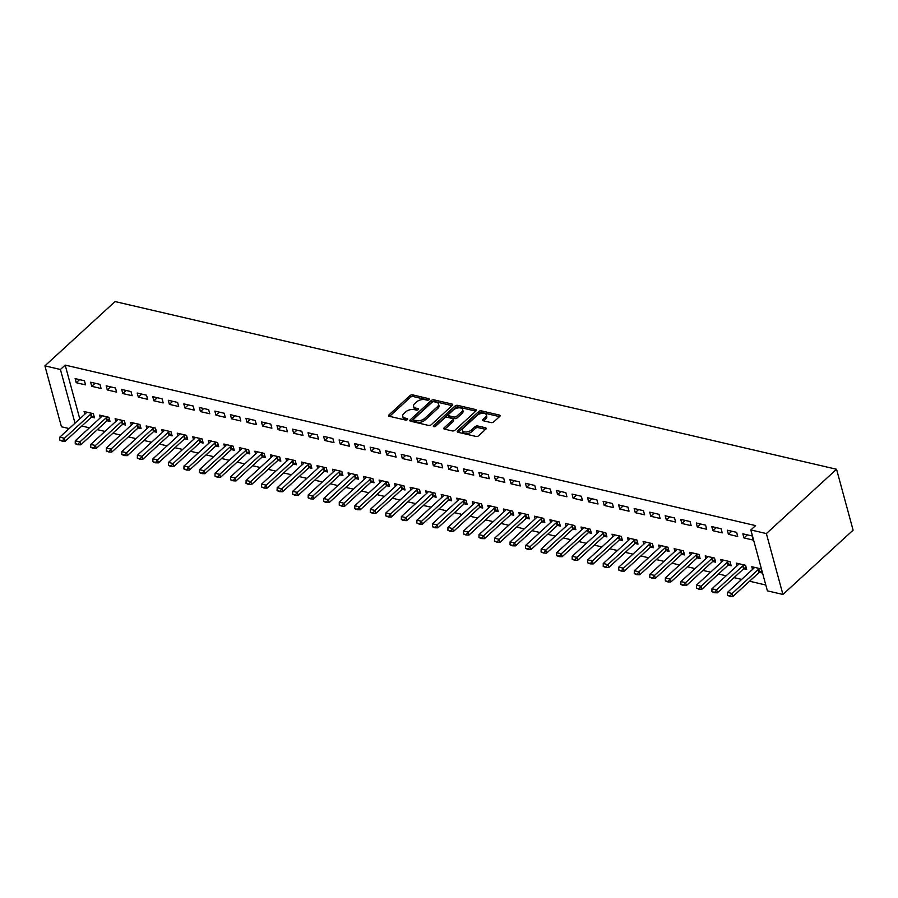 <?xml version="1.0" encoding="UTF-8"?>
<svg xmlns="http://www.w3.org/2000/svg" width="898" height="898" viewBox="0 0 898 898"><rect width="100%" height="100%" fill="white"/><g stroke="black" fill="none" stroke-linecap="round" stroke-linejoin="round"><path stroke-width="1.35" d="M429.121 399.666A1.381 0.73 -15.2 0 0 429.379 399.06A1.381 0.73 -15.2 0 0 428.874 398.667L412.676 394.907A1.964 1.033 -15.2 0 0 409.982 395.614L388.969 414.876A1.964 1.033 -15.2 0 0 388.587 415.74A1.964 1.033 -15.2 0 0 389.328 416.302L405.514 420.062A1.381 0.73 -15.2 0 0 407.4 419.557A1.381 0.73 -15.2 0 0 407.67 418.951A1.381 0.73 -15.2 0 0 407.153 418.569L405.054 418.075A6.297 3.323 -15.2 0 1 402.708 416.302A6.297 3.323 -15.2 0 1 403.92 413.518L405.671 411.913A6.297 3.323 -15.2 0 1 414.281 409.623L416.38 410.117A1.381 0.73 -15.2 0 0 418.266 409.611A1.381 0.73 -15.2 0 0 418.524 409.005A1.381 0.73 -15.2 0 0 418.008 408.612L415.92 408.13A6.297 3.323 -15.2 0 1 413.574 406.356A6.297 3.323 -15.2 0 1 414.775 403.572L416.526 401.967A6.297 3.323 -15.2 0 1 425.136 399.677L427.235 400.16A1.381 0.73 -15.2 0 0 429.121 399.666L428.874 398.667M491.094 422.588A1.964 1.033 -15.2 0 0 493.788 421.869L499.692 416.47A1.964 1.033 -15.2 0 0 500.063 415.594A1.964 1.033 -15.2 0 0 499.333 415.044L481.339 410.869A1.964 1.033 -15.2 0 0 478.656 411.576L457.632 430.838A1.964 1.033 -15.2 0 0 457.262 431.702A1.964 1.033 -15.2 0 0 457.991 432.264L475.974 436.439A1.964 1.033 -15.2 0 0 478.668 435.721L485.796 429.199A1.964 1.033 -15.2 0 0 486.166 428.324A1.964 1.033 -15.2 0 0 485.436 427.774L477.736 425.989A1.964 1.033 -15.2 0 0 475.042 426.696L471.517 429.94A5.265 2.773 -15.2 0 1 466.141 431.994A5.265 2.773 -15.2 0 1 462.358 430.366A5.265 2.773 -15.2 0 1 463.357 428.043L477.197 415.37A5.265 2.773 -15.2 0 1 482.574 413.305A5.265 2.773 -15.2 0 1 486.357 414.932A5.265 2.773 -15.2 0 1 485.347 417.256L483.045 419.377A1.964 1.033 -15.2 0 0 482.664 420.242A1.964 1.033 -15.2 0 0 483.405 420.803L491.094 422.588M750.84 529.955L766.376 533.569L782.921 594.454L767.386 590.85L750.84 529.955L755.6 525.599L65.184 365.116L60.424 369.482L75.017 423.183M766.376 533.569L836.554 469.261L115.079 301.571L44.9 365.868L60.424 369.482M452.278 405.447A1.964 1.033 -15.2 0 0 452.659 404.583A1.964 1.033 -15.2 0 0 451.93 404.021L433.936 399.846A1.964 1.033 -15.2 0 0 431.242 400.564L410.229 419.815A1.964 1.033 -15.2 0 0 409.858 420.691A1.964 1.033 -15.2 0 0 410.588 421.241L428.571 425.416A1.964 1.033 -15.2 0 0 431.264 424.709L452.278 405.447M457.643 405.357L475.626 409.533A1.964 1.033 -15.2 0 1 476.355 410.094A1.964 1.033 -15.2 0 1 475.985 410.958L454.972 430.209A1.964 1.033 -15.2 0 1 452.278 430.928L444.577 429.143A1.964 1.033 -15.2 0 1 443.848 428.593A1.964 1.033 -15.2 0 1 444.218 427.717L452.749 419.905A1.964 1.033 -15.2 0 0 453.12 419.04A1.964 1.033 -15.2 0 0 452.39 418.479L447.283 417.301A1.964 1.033 -15.2 0 0 444.589 418.008L435.721 426.146A1.381 0.73 -15.2 0 1 434.306 426.685A1.381 0.73 -15.2 0 1 433.319 426.258A1.381 0.73 -15.2 0 1 433.577 425.652L454.949 406.076A1.964 1.033 -15.2 0 1 457.643 405.357L458.092 406.996L475.805 411.116M782.921 594.454L853.1 530.157L836.554 469.261M727.324 530.202L728.435 534.31L737.752 536.476L736.641 532.368L727.324 530.202M743.757 568.715L746.698 569.399L745.587 565.28L736.259 563.113L737 565.83M696.264 522.984L697.387 527.092L706.704 529.259L705.581 525.15L696.264 522.984M712.698 561.497L715.639 562.17L714.527 558.062L705.211 555.896L705.94 558.612M665.205 515.766L666.327 519.875L675.644 522.041L674.521 517.933L665.205 515.766M681.638 554.268L684.579 554.953L683.468 550.844L674.151 548.678L674.892 551.394M634.145 508.549L635.268 512.657L644.584 514.823L643.462 510.704L634.145 508.549M650.579 547.05L653.531 547.735L652.408 543.627L643.091 541.46L643.832 544.177M603.086 501.32L604.208 505.439L613.525 507.606L612.402 503.486L603.086 501.32M619.519 539.833L622.471 540.517L621.349 536.409L612.032 534.243L612.773 536.959M572.037 494.102L573.149 498.222L582.465 500.388L581.354 496.268L572.037 494.102M588.471 532.615L591.412 533.3L590.289 529.191L580.972 527.025L581.713 529.741M540.978 486.884L542.089 491.004L551.406 493.17L550.294 489.051L540.978 486.884M557.411 525.397L560.352 526.082L559.23 521.962L549.913 519.796L550.654 522.524M509.918 479.667L511.029 483.786L520.346 485.953L519.235 481.833L509.918 479.667M526.351 518.18L529.292 518.864L528.181 514.745L518.864 512.578L519.594 515.306M478.859 472.449L479.981 476.569L489.298 478.724L488.175 474.615L478.859 472.449M495.292 510.962L498.233 511.647L497.122 507.527L487.805 505.361L488.534 508.077M447.799 465.231L448.921 469.34L458.238 471.506L457.116 467.398L447.799 465.231M464.232 503.744L467.173 504.429L466.062 500.309L456.745 498.143L457.486 500.86M416.739 458.014L417.862 462.122L427.179 464.288L426.056 460.18L416.739 458.014M433.173 496.527L436.125 497.2L435.002 493.092L425.686 490.925L426.427 493.642M385.68 450.796L386.802 454.904L396.119 457.071L395.008 452.962L385.68 450.796M402.124 489.298L405.065 489.982L403.943 485.874L394.626 483.708L395.367 486.424M354.631 443.578L355.743 447.687L365.059 449.853L363.948 445.745L354.631 443.578M371.065 482.08L374.006 482.765L372.883 478.656L363.567 476.49L364.307 479.206M323.572 436.349L324.683 440.469L334 442.635L332.889 438.516L323.572 436.349M340.005 474.862L342.946 475.547L341.824 471.439L332.507 469.272L333.248 471.989M292.512 429.132L293.624 433.251L302.952 435.418L301.829 431.298L292.512 429.132M308.946 467.645L311.887 468.329L310.775 464.221L301.459 462.055L302.188 464.771M261.453 421.914L262.575 426.034L271.892 428.2L270.769 424.081L261.453 421.914M277.886 460.427L280.827 461.112L279.716 456.992L270.399 454.826L271.14 457.553M230.393 414.696L231.516 418.816L240.832 420.982L239.71 416.863L230.393 414.696M246.827 453.209L249.779 453.894L248.656 449.775L239.339 447.608L240.08 450.336M199.334 407.479L200.456 411.598L209.773 413.754L208.65 409.645L199.334 407.479M215.767 445.992L218.719 446.676L217.597 442.557L208.28 440.39L209.021 443.107M168.285 400.261L169.396 404.369L178.713 406.536L177.602 402.427L168.285 400.261M184.719 438.774L187.66 439.459L186.537 435.339L177.22 433.173L177.961 435.889M137.226 393.043L138.337 397.152L147.654 399.318L146.542 395.21L137.226 393.043M153.659 431.556L156.6 432.241L155.477 428.121L146.161 425.955L146.902 428.672M106.166 385.826L107.277 389.934L116.594 392.1L115.483 387.992L106.166 385.826M122.599 424.327L125.54 425.012L124.429 420.904L115.101 418.737L115.842 421.454M75.106 378.608L76.229 382.716L85.546 384.883L84.423 380.774L75.106 378.608M91.54 417.11L94.481 417.795L93.37 413.686L84.053 411.52L84.782 414.236M65.184 365.116L79.776 418.827M81.797 426.022L89.441 427.807M97.321 429.637L104.976 431.41M112.856 433.251L120.5 435.025M128.38 436.855L136.036 438.628M143.916 440.469L151.56 442.243M159.44 444.072L167.095 445.857M174.975 447.687L182.62 449.46M190.499 451.29L198.144 453.075M206.024 454.904L213.679 456.678M221.559 458.508L229.203 460.292M237.083 462.122L244.739 463.896M252.619 465.725L260.263 467.51M268.143 469.34L275.798 471.113M283.678 472.954L291.322 474.728M299.202 476.557L306.847 478.342M314.727 480.172L322.382 481.945M330.262 483.775L337.906 485.56M345.786 487.389L353.442 489.163M361.322 490.993L368.966 492.778M376.846 494.607L384.501 496.381M392.37 498.21L400.025 499.995M407.905 501.825L415.55 503.598M423.429 505.439L431.085 507.213M438.965 509.043L446.609 510.827M454.489 512.657L462.144 514.431M470.024 516.26L477.669 518.045M485.549 519.875L493.193 521.648M501.073 523.478L508.728 525.263M516.608 527.092L524.252 528.866M532.132 530.696L539.788 532.48M547.668 534.31L555.312 536.084M563.192 537.924L570.847 539.698M578.727 541.528L586.372 543.312M594.251 545.142L601.896 546.916M609.776 548.745L617.431 550.53M625.311 552.36L632.955 554.133M640.835 555.963L648.491 557.748M656.371 559.577L664.015 561.351M671.895 563.181L679.55 564.965M687.43 566.795L695.074 568.569M702.954 570.41L710.599 572.183M718.479 574.013L726.134 575.798M734.014 577.627L741.658 579.401M749.538 581.231L765.803 585.013M107.064 420.724L110.016 421.409L108.894 417.289L99.577 415.123L100.318 417.851M90.631 382.211L91.753 386.331L101.07 388.497L99.947 384.378L90.631 382.211M138.124 427.942L141.076 428.627L139.953 424.507L130.637 422.352L131.377 425.068M121.69 389.429L122.813 393.549L132.129 395.715L131.007 391.595L121.69 389.429M169.183 435.16L172.124 435.844L171.013 431.736L161.696 429.57L162.437 432.286M152.75 396.647L153.872 400.766L163.189 402.933L162.067 398.813L152.75 396.647M200.243 442.377L203.184 443.062L202.072 438.954L192.756 436.787L193.485 439.504M183.809 403.864L184.932 407.984L194.249 410.15L193.126 406.031L183.809 403.864M231.302 449.595L234.243 450.28L233.132 446.171L223.804 444.005L224.545 446.721M214.869 411.093L215.98 415.202L225.297 417.368L224.186 413.26L214.869 411.093M262.362 456.813L265.303 457.497L264.18 453.389L254.864 451.223L255.604 453.939M245.929 418.311L247.04 422.419L256.357 424.586L255.245 420.477L245.929 418.311M293.421 464.041L296.362 464.726L295.24 460.607L285.923 458.44L286.664 461.157M276.977 425.529L278.099 429.637L287.416 431.803L286.305 427.695L276.977 425.529M324.47 471.259L327.422 471.944L326.3 467.824L316.983 465.658L317.724 468.374M308.036 432.746L309.159 436.855L318.476 439.021L317.353 434.913L308.036 432.746M355.529 478.477L358.47 479.162L357.359 475.042L348.042 472.876L348.783 475.592M339.096 439.964L340.219 444.083L349.535 446.239L348.413 442.13L339.096 439.964M386.589 485.695L389.53 486.379L388.419 482.26L379.102 480.093L379.832 482.821M370.156 447.182L371.278 451.301L380.595 453.468L379.472 449.348L370.156 447.182M417.649 492.912L420.59 493.597L419.478 489.477L410.161 487.311L410.891 490.039M401.215 454.399L402.326 458.519L411.654 460.685L410.532 456.566L401.215 454.399M448.708 500.13L451.649 500.815L450.527 496.706L441.21 494.54L441.951 497.256M432.275 461.617L433.386 465.736L442.703 467.903L441.591 463.783L432.275 461.617M479.768 507.348L482.709 508.032L481.586 503.924L472.269 501.758L473.01 504.474M463.334 468.835L464.446 472.954L473.762 475.121L472.651 471.001L463.334 468.835M510.827 514.565L513.768 515.25L512.646 511.142L503.329 508.975L504.07 511.692M494.383 476.063L495.505 480.172L504.822 482.338L503.699 478.219L494.383 476.063M541.876 521.783L544.828 522.468L543.705 518.359L534.389 516.193L535.129 518.909M525.442 483.281L526.565 487.389L535.881 489.556L534.759 485.448L525.442 483.281M572.935 529.012L575.876 529.685L574.765 525.577L565.448 523.411L566.189 526.127M556.502 490.499L557.624 494.607L566.941 496.774L565.819 492.665L556.502 490.499M603.995 536.229L606.936 536.914L605.824 532.795L596.508 530.628L597.237 533.345M587.561 497.716L588.684 501.825L598.001 503.991L596.878 499.883L587.561 497.716M635.054 543.447L637.995 544.132L636.884 540.012L627.556 537.846L628.297 540.562M618.621 504.934L619.732 509.054L629.049 511.209L627.938 507.101L618.621 504.934M666.114 550.665L669.055 551.35L667.932 547.23L658.616 545.064L659.356 547.791M649.681 512.152L650.792 516.271L660.109 518.438L658.997 514.318L649.681 512.152M697.174 557.883L700.114 558.567L698.992 554.448L689.675 552.281L690.416 555.009M680.74 519.37L681.851 523.489L691.168 525.656L690.057 521.536L680.74 519.37M728.222 565.1L731.174 565.785L730.052 561.665L720.735 559.51L721.476 562.227M711.788 526.587L712.911 530.707L722.228 532.873L721.105 528.754L711.788 526.587M759.281 572.318L762.234 573.003L761.111 568.894L751.794 566.728L752.535 569.444M742.848 533.805L743.971 537.924L753.287 540.091L752.165 535.971L742.848 533.805M69.157 428.559L61.446 426.763L44.9 365.868M76.229 382.716L79.585 379.641M91.753 386.331L95.109 383.255M107.277 389.934L110.634 386.858M122.813 393.549L126.169 390.473M138.337 397.152L141.693 394.076M153.872 400.766L157.229 397.691M169.396 404.369L172.753 401.305M184.932 407.984L188.277 404.908M200.456 411.598L203.812 408.523M215.98 415.202L219.337 412.126M231.516 418.816L234.872 415.74M247.04 422.419L250.396 419.344M262.575 426.034L265.931 422.958M278.099 429.637L281.456 426.561M293.624 433.251L296.98 430.176M309.159 436.855L312.515 433.79M324.683 440.469L328.039 437.393M340.219 444.083L343.575 441.008M355.743 447.687L359.099 444.611M371.278 451.301L374.634 448.225M386.802 454.904L390.159 451.829M402.326 458.519L405.683 455.443M417.862 462.122L421.218 459.046M433.386 465.736L436.742 462.661M448.921 469.34L452.278 466.275M464.446 472.954L467.802 469.879M479.981 476.569L483.337 473.493M495.505 480.172L498.861 477.096M511.029 483.786L514.386 480.711M526.565 487.389L529.921 484.314M542.089 491.004L545.445 487.928M557.624 494.607L560.981 491.532M573.149 498.222L576.505 495.146M588.684 501.825L592.029 498.76M604.208 505.439L607.564 502.364M619.732 509.054L623.089 505.978M635.268 512.657L638.624 509.581M650.792 516.271L654.148 513.196M666.327 519.875L669.684 516.799M681.851 523.489L685.208 520.413M697.387 527.092L700.732 524.017M712.911 530.707L716.267 527.631M728.435 534.31L731.791 531.246M743.971 537.924L747.327 534.849M413.574 406.356L414.012 408.006A6.297 3.323 -15.2 0 0 416.358 409.78L415.92 408.13M417.491 410.038L416.358 409.78M402.708 416.302L403.157 417.952A6.297 3.323 -15.2 0 0 405.503 419.725L405.054 418.075M406.626 419.983L405.503 419.725M428.346 400.093L413.125 396.546A1.964 1.033 -15.2 0 0 410.431 397.264L389.586 416.358M452.109 405.615L434.385 401.496A1.964 1.033 -15.2 0 0 431.691 402.203L410.857 421.297M433.981 401.732A1.381 0.73 -15.2 0 0 432.095 402.237L413.652 419.13A1.381 0.73 -15.2 0 0 413.383 419.748A1.381 0.73 -15.2 0 0 413.899 420.129L416.111 420.646A6.297 3.323 -15.2 0 0 424.72 418.356L437.337 406.805A6.297 3.323 -15.2 0 0 438.538 404.021A6.297 3.323 -15.2 0 0 436.192 402.248L433.981 401.732M413.383 419.748L413.832 421.387A1.381 0.73 -15.2 0 0 414.348 421.779L413.899 420.129M438.538 404.021L438.987 405.66A6.297 3.323 -15.2 0 1 437.775 408.444L425.169 420.006A6.297 3.323 -15.2 0 1 416.56 422.296L414.348 421.779M444.847 429.199L453.187 421.555A1.964 1.033 -15.2 0 0 453.569 420.679L453.12 419.04M434.767 426.617L455.398 407.714L454.949 406.076M461.594 411.8A5.265 2.773 -15.2 0 0 462.593 409.477A5.265 2.773 -15.2 0 0 458.811 407.849A5.265 2.773 -15.2 0 0 453.434 409.915L448.562 414.371A1.964 1.033 -15.2 0 0 448.181 415.246A1.964 1.033 -15.2 0 0 448.921 415.796L454.018 416.986A1.964 1.033 -15.2 0 0 456.712 416.268L461.594 411.8L462.032 413.45A5.265 2.773 -15.2 0 0 463.042 411.127L462.593 409.477M448.181 415.246L448.63 416.897A1.964 1.033 -15.2 0 0 449.359 417.447L448.921 415.796M462.032 413.45L457.161 417.918A1.964 1.033 -15.2 0 1 454.467 418.636L449.359 417.447M458.092 406.996A1.964 1.033 -15.2 0 0 455.398 407.714M486.357 414.932L486.806 416.582A5.265 2.773 -15.2 0 1 485.796 418.906L483.663 420.859M462.358 430.366L462.796 432.017A5.265 2.773 -15.2 0 0 466.59 433.644A5.265 2.773 -15.2 0 0 471.966 431.579L471.517 429.94M485.616 429.356L478.185 427.628A1.964 1.033 -15.2 0 0 475.491 428.346L471.966 431.579M499.513 416.627L481.788 412.508A1.964 1.033 -15.2 0 0 479.094 413.226L458.261 432.32M86.635 412.115L86.208 412.856A2.009 1.055 164.8 0 1 85.916 413.203L59.751 437.18L64.409 438.258L90.575 414.281A2.009 1.055 164.8 0 1 91.012 413.967L92.034 413.372M62.029 440.637L59.706 440.099L62.164 441.131L64.409 438.258L65.206 441.221L91.383 417.244A2.009 1.055 164.8 0 1 91.809 416.93L93.92 415.718M59.751 437.18L59.706 440.099M62.164 441.131L65.206 441.221M102.159 415.729L101.732 416.459A2.009 1.055 164.8 0 1 101.44 416.807L75.275 440.783L79.933 441.872L106.099 417.896A2.009 1.055 164.8 0 1 106.536 417.581L107.569 416.986M77.554 444.252L75.23 443.713L77.688 444.746L79.933 441.872L80.741 444.836L106.907 420.859A2.009 1.055 164.8 0 1 107.345 420.545L109.444 419.321M75.275 440.783L75.23 443.713M77.688 444.746L80.741 444.836M117.683 419.332L117.256 420.073A2.009 1.055 164.8 0 1 116.976 420.421L90.799 444.398L95.469 445.475L121.634 421.499A2.009 1.055 164.8 0 1 122.061 421.196L123.093 420.59M93.089 447.855L90.754 447.316L93.224 448.349L95.469 445.475L96.266 448.439L122.442 424.462A2.009 1.055 164.8 0 1 122.869 424.148L124.979 422.936M90.799 444.398L90.754 447.316M93.224 448.349L96.266 448.439M133.218 422.947L132.792 423.688A2.009 1.055 164.8 0 1 132.5 424.036L106.334 448.001L110.993 449.09L137.158 425.113A2.009 1.055 164.8 0 1 137.596 424.799L138.629 424.204M108.613 451.469L106.29 450.931L108.748 451.963L110.993 449.09L111.801 452.053L137.966 428.077A2.009 1.055 164.8 0 1 138.404 427.762L140.503 426.539M106.334 448.001L106.29 450.931M108.748 451.963L111.801 452.053M148.742 426.55L148.316 427.291A2.009 1.055 164.8 0 1 148.035 427.639L121.859 451.615L126.517 452.704L152.694 428.728A2.009 1.055 164.8 0 1 153.12 428.413L154.153 427.807M124.148 455.084L121.814 454.534L124.283 455.578L126.517 452.704L127.325 455.656L153.491 431.68A2.009 1.055 164.8 0 1 153.928 431.377L156.039 430.153M121.859 451.615L121.814 454.534M124.283 455.578L127.325 455.656M164.278 430.164L163.851 430.905A2.009 1.055 164.8 0 1 163.559 431.253L137.394 455.23L142.052 456.307L168.218 432.331A2.009 1.055 164.8 0 1 168.656 432.017L169.688 431.422M139.673 458.687L137.349 458.148L139.807 459.181L142.052 456.307L142.849 459.271L169.026 435.294A2.009 1.055 164.8 0 1 169.453 434.98L171.563 433.756M137.394 455.23L137.349 458.148M139.807 459.181L142.849 459.271M179.802 433.779L179.376 434.509A2.009 1.055 164.8 0 1 179.095 434.856L152.918 458.833L157.577 459.922L183.753 435.945A2.009 1.055 164.8 0 1 184.18 435.631L185.213 435.036M155.208 462.302L152.873 461.752L155.343 462.796L157.577 459.922L158.385 462.885L184.55 438.909A2.009 1.055 164.8 0 1 184.988 438.594L187.087 437.371M152.918 458.833L152.873 461.752M155.343 462.796L158.385 462.885M195.326 437.382L194.911 438.123A2.009 1.055 164.8 0 1 194.619 438.471L168.454 462.448L173.112 463.525L199.277 439.549A2.009 1.055 164.8 0 1 199.715 439.234L200.737 438.639M170.732 465.905L168.397 465.366L170.867 466.399L173.112 463.525L173.909 466.489L200.086 442.512A2.009 1.055 164.8 0 1 200.512 442.198L202.622 440.985M168.454 462.448L168.397 465.366M170.867 466.399L173.909 466.489M210.862 440.997L210.435 441.726A2.009 1.055 164.8 0 1 210.143 442.074L183.978 466.051L188.636 467.14L214.802 443.163A2.009 1.055 164.8 0 1 215.239 442.849L216.272 442.254M186.256 469.519L183.933 468.981L186.391 470.013L188.636 467.14L189.444 470.103L215.61 446.126A2.009 1.055 164.8 0 1 216.048 445.812L218.147 444.589M183.978 466.051L183.933 468.981M186.391 470.013L189.444 470.103M226.386 444.6L225.959 445.341A2.009 1.055 164.8 0 1 225.679 445.689L199.502 469.665L204.16 470.743L230.337 446.766A2.009 1.055 164.8 0 1 230.764 446.452L231.796 445.857M201.792 473.123L199.457 472.584L201.927 473.616L204.16 470.743L204.969 473.706L231.145 449.73A2.009 1.055 164.8 0 1 231.572 449.415L233.682 448.203M199.502 469.665L199.457 472.584M201.927 473.616L204.969 473.706M241.921 448.214L241.495 448.944A2.009 1.055 164.8 0 1 241.203 449.292L215.037 473.268L219.696 474.357L245.861 450.381A2.009 1.055 164.8 0 1 246.299 450.066L247.332 449.471M217.316 476.737L214.992 476.198L217.451 477.231L219.696 474.357L220.504 477.321L246.669 453.344A2.009 1.055 164.8 0 1 247.107 453.03L249.206 451.806M215.037 473.268L214.992 476.198M217.451 477.231L220.504 477.321M257.445 451.817L257.019 452.558A2.009 1.055 164.8 0 1 256.738 452.906L230.562 476.883L235.22 477.961L261.397 453.984A2.009 1.055 164.8 0 1 261.823 453.681L262.856 453.075M232.851 480.34L230.517 479.801L232.986 480.834L235.22 477.961L236.028 480.924L262.194 456.947A2.009 1.055 164.8 0 1 262.631 456.633L264.742 455.421M230.562 476.883L230.517 479.801M232.986 480.834L236.028 480.924M272.981 455.432L272.554 456.173A2.009 1.055 164.8 0 1 272.262 456.521L246.097 480.486L250.755 481.575L276.921 457.598A2.009 1.055 164.8 0 1 277.359 457.284L278.38 456.689M248.376 483.955L246.052 483.416L248.51 484.449L250.755 481.575L251.552 484.538L277.729 460.562A2.009 1.055 164.8 0 1 278.156 460.247L280.266 459.024M246.097 480.486L246.052 483.416M248.51 484.449L251.552 484.538M288.505 459.035L288.078 459.776A2.009 1.055 164.8 0 1 287.798 460.124L261.621 484.101L266.279 485.178L292.456 461.213A2.009 1.055 164.8 0 1 292.883 460.899L293.915 460.292M263.911 487.569L261.576 487.019L264.034 488.063L266.279 485.178L267.088 488.142L293.253 464.165A2.009 1.055 164.8 0 1 293.691 463.862L295.79 462.638M261.621 484.101L261.576 487.019M264.034 488.063L267.088 488.142M304.029 462.65L303.614 463.39A2.009 1.055 164.8 0 1 303.322 463.738L277.156 487.715L281.815 488.793L307.98 464.816A2.009 1.055 164.8 0 1 308.418 464.502L309.44 463.907M279.435 491.172L277.1 490.634L279.57 491.666L281.815 488.793L282.612 491.756L308.789 467.779A2.009 1.055 164.8 0 1 309.215 467.465L311.325 466.242M277.156 487.715L277.1 490.634M279.57 491.666L282.612 491.756M319.565 466.264L319.138 466.994A2.009 1.055 164.8 0 1 318.846 467.342L292.681 491.318L297.339 492.407L323.505 468.43A2.009 1.055 164.8 0 1 323.942 468.116L324.975 467.521M294.959 494.787L292.636 494.237L295.094 495.281L297.339 492.407L298.147 495.359L324.313 471.394A2.009 1.055 164.8 0 1 324.75 471.08L326.85 469.856M292.681 491.318L292.636 494.237M295.094 495.281L298.147 495.359M335.089 469.867L334.662 470.608A2.009 1.055 164.8 0 1 334.382 470.956L308.205 494.933L312.863 496.01L339.04 472.034A2.009 1.055 164.8 0 1 339.466 471.719L340.499 471.124M310.495 498.39L308.16 497.851L310.629 498.884L312.863 496.01L313.671 498.974L339.848 474.997A2.009 1.055 164.8 0 1 340.275 474.683L342.385 473.471M308.205 494.933L308.16 497.851M310.629 498.884L313.671 498.974M350.624 473.482L350.198 474.211A2.009 1.055 164.8 0 1 349.906 474.559L323.74 498.536L328.399 499.625L354.564 475.648A2.009 1.055 164.8 0 1 355.002 475.334L356.035 474.739M326.019 502.004L323.695 501.466L326.154 502.498L328.399 499.625L329.207 502.588L355.372 478.612A2.009 1.055 164.8 0 1 355.81 478.297L357.909 477.074M323.74 498.536L323.695 501.466M326.154 502.498L329.207 502.588M366.148 477.085L365.722 477.826A2.009 1.055 164.8 0 1 365.441 478.174L339.264 502.15L343.923 503.228L370.099 479.251A2.009 1.055 164.8 0 1 370.526 478.937L371.559 478.342M341.554 505.608L339.219 505.069L341.689 506.102L343.923 503.228L344.731 506.191L370.896 482.215A2.009 1.055 164.8 0 1 371.334 481.9L373.433 480.688M339.264 502.15L339.219 505.069M341.689 506.102L344.731 506.191M381.684 480.699L381.257 481.429A2.009 1.055 164.8 0 1 380.965 481.777L354.8 505.754L359.458 506.842L385.624 482.866A2.009 1.055 164.8 0 1 386.061 482.552L387.083 481.957M357.078 509.222L354.755 508.683L357.213 509.716L359.458 506.842L360.255 509.806L386.432 485.829A2.009 1.055 164.8 0 1 386.858 485.515L388.969 484.291M354.8 505.754L354.755 508.683M357.213 509.716L360.255 509.806M397.208 484.303L396.781 485.043A2.009 1.055 164.8 0 1 396.489 485.391L370.324 509.368L374.982 510.446L401.148 486.469A2.009 1.055 164.8 0 1 401.586 486.166L402.618 485.56M372.603 512.825L370.279 512.287L372.737 513.319L374.982 510.446L375.791 513.409L401.956 489.432A2.009 1.055 164.8 0 1 402.394 489.118L404.493 487.906M370.324 509.368L370.279 512.287M372.737 513.319L375.791 513.409M412.732 487.917L412.317 488.658A2.009 1.055 164.8 0 1 412.025 489.006L385.859 512.971L390.518 514.06L416.683 490.084A2.009 1.055 164.8 0 1 417.121 489.769L418.142 489.174M388.138 516.44L385.803 515.901L388.273 516.934L390.518 514.06L391.315 517.024L417.491 493.047A2.009 1.055 164.8 0 1 417.918 492.733L420.028 491.509M385.859 512.971L385.803 515.901M388.273 516.934L391.315 517.024M428.267 491.52L427.841 492.261A2.009 1.055 164.8 0 1 427.549 492.609L401.384 516.586L406.042 517.663L432.207 493.698A2.009 1.055 164.8 0 1 432.645 493.384L433.678 492.778M403.662 520.054L401.339 519.504L403.797 520.548L406.042 517.663L406.85 520.627L433.016 496.65A2.009 1.055 164.8 0 1 433.453 496.347L435.552 495.124M401.384 516.586L401.339 519.504M403.797 520.548L406.85 520.627M443.792 495.135L443.365 495.876A2.009 1.055 164.8 0 1 443.084 496.224L416.908 520.2L421.566 521.278L447.743 497.301A2.009 1.055 164.8 0 1 448.169 496.987L449.202 496.392M419.198 523.657L416.863 523.119L419.332 524.151L421.566 521.278L422.374 524.241L448.54 500.265A2.009 1.055 164.8 0 1 448.978 499.95L451.088 498.727M416.908 520.2L416.863 523.119M419.332 524.151L422.374 524.241M459.327 498.749L458.9 499.479A2.009 1.055 164.8 0 1 458.609 499.827L432.443 523.803L437.101 524.892L463.267 500.916A2.009 1.055 164.8 0 1 463.705 500.601L464.737 500.006M434.722 527.272L432.398 526.722L434.856 527.766L437.101 524.892L437.91 527.844L464.075 503.879A2.009 1.055 164.8 0 1 464.513 503.565L466.612 502.341M432.443 523.803L432.398 526.722M434.856 527.766L437.91 527.844M474.851 502.352L474.425 503.093A2.009 1.055 164.8 0 1 474.144 503.441L447.967 527.418L452.626 528.495L478.802 504.519A2.009 1.055 164.8 0 1 479.229 504.205L480.262 503.61M450.257 530.875L447.922 530.336L450.392 531.369L452.626 528.495L453.434 531.459L479.599 507.482A2.009 1.055 164.8 0 1 480.037 507.168L482.136 505.956M447.967 527.418L447.922 530.336M450.392 531.369L453.434 531.459M490.387 505.967L489.96 506.697A2.009 1.055 164.8 0 1 489.668 507.044L463.503 531.021L468.161 532.11L494.327 508.133A2.009 1.055 164.8 0 1 494.764 507.819L495.786 507.224M465.781 534.49L463.458 533.951L465.916 534.984L468.161 532.11L468.958 535.073L495.135 511.097A2.009 1.055 164.8 0 1 495.561 510.782L497.672 509.559M463.503 531.021L463.458 533.951M465.916 534.984L468.958 535.073M505.911 509.57L505.484 510.311A2.009 1.055 164.8 0 1 505.192 510.659L479.027 534.636L483.685 535.713L509.851 511.737A2.009 1.055 164.8 0 1 510.289 511.422L511.321 510.827M481.306 538.093L478.982 537.554L481.44 538.587L483.685 535.713L484.493 538.677L510.659 514.7A2.009 1.055 164.8 0 1 511.097 514.386L513.196 513.173M479.027 534.636L478.982 537.554M481.44 538.587L484.493 538.677M521.435 513.185L521.008 513.914A2.009 1.055 164.8 0 1 520.728 514.262L494.562 538.239L499.221 539.328L525.386 515.351A2.009 1.055 164.8 0 1 525.824 515.037L526.845 514.442M496.841 541.707L494.506 541.168L496.976 542.201L499.221 539.328L500.018 542.291L526.194 518.314A2.009 1.055 164.8 0 1 526.621 518L528.731 516.777M494.562 538.239L494.506 541.168M496.976 542.201L500.018 542.291M536.97 516.788L536.544 517.529A2.009 1.055 164.8 0 1 536.252 517.877L510.086 541.853L514.745 542.931L540.91 518.954A2.009 1.055 164.8 0 1 541.348 518.651L542.381 518.045M512.365 545.311L510.042 544.772L512.5 545.804L514.745 542.931L515.553 545.894L541.719 521.918A2.009 1.055 164.8 0 1 542.156 521.603L544.255 520.391M510.086 541.853L510.042 544.772M512.5 545.804L515.553 545.894M552.495 520.402L552.068 521.143A2.009 1.055 164.8 0 1 551.787 521.48L525.611 545.456L530.269 546.545L556.446 522.569A2.009 1.055 164.8 0 1 556.872 522.254L557.905 521.659M527.901 548.925L525.566 548.386L528.035 549.419L530.269 546.545L531.077 549.509L557.243 525.532A2.009 1.055 164.8 0 1 557.68 525.218L559.791 523.994M525.611 545.456L525.566 548.386M528.035 549.419L531.077 549.509M568.03 524.005L567.603 524.746A2.009 1.055 164.8 0 1 567.312 525.094L541.146 549.071L545.804 550.148L571.97 526.183A2.009 1.055 164.8 0 1 572.408 525.869L573.44 525.263M543.425 552.539L541.101 551.989L543.559 553.033L545.804 550.148L546.613 553.112L572.778 529.135A2.009 1.055 164.8 0 1 573.205 528.832L575.315 527.609M541.146 549.071L541.101 551.989M543.559 553.033L546.613 553.112M583.554 527.62L583.128 528.361A2.009 1.055 164.8 0 1 582.847 528.709L556.67 552.685L561.329 553.763L587.505 529.786A2.009 1.055 164.8 0 1 587.932 529.472L588.965 528.877M558.96 556.143L556.625 555.604L559.095 556.637L561.329 553.763L562.137 556.726L588.302 532.75A2.009 1.055 164.8 0 1 588.74 532.435L590.839 531.212M556.67 552.685L556.625 555.604M559.095 556.637L562.137 556.726M599.089 531.234L598.663 531.964A2.009 1.055 164.8 0 1 598.371 532.312L572.206 556.289L576.864 557.377L603.029 533.401A2.009 1.055 164.8 0 1 603.467 533.086L604.489 532.492M574.484 559.757L572.149 559.207L574.619 560.251L576.864 557.377L577.661 560.33L603.838 536.364A2.009 1.055 164.8 0 1 604.264 536.05L606.375 534.826M572.206 556.289L572.149 559.207M574.619 560.251L577.661 560.33M614.614 534.838L614.187 535.578A2.009 1.055 164.8 0 1 613.895 535.926L587.73 559.903L592.388 560.981L618.554 537.004A2.009 1.055 164.8 0 1 618.991 536.69L620.024 536.095M590.008 563.36L587.685 562.822L590.143 563.854L592.388 560.981L593.196 563.944L619.362 539.967A2.009 1.055 164.8 0 1 619.8 539.653L621.899 538.441M587.73 559.903L587.685 562.822M590.143 563.854L593.196 563.944M630.138 538.452L629.711 539.182A2.009 1.055 164.8 0 1 629.431 539.53L603.254 563.506L607.912 564.595L634.089 540.618A2.009 1.055 164.8 0 1 634.516 540.304L635.548 539.709M605.544 566.975L603.209 566.436L605.679 567.469L607.912 564.595L608.721 567.558L634.897 543.582A2.009 1.055 164.8 0 1 635.324 543.268L637.434 542.044M603.254 563.506L603.209 566.436M605.679 567.469L608.721 567.558M645.673 542.055L645.247 542.796A2.009 1.055 164.8 0 1 644.955 543.144L618.789 567.121L623.448 568.198L649.613 544.222A2.009 1.055 164.8 0 1 650.051 543.907L651.084 543.312M621.068 570.578L618.744 570.039L621.203 571.072L623.448 568.198L624.256 571.162L650.421 547.185A2.009 1.055 164.8 0 1 650.859 546.871L652.958 545.658M618.789 567.121L618.744 570.039M621.203 571.072L624.256 571.162M661.197 545.67L660.771 546.399A2.009 1.055 164.8 0 1 660.49 546.747L634.314 570.724L638.972 571.813L665.149 547.836A2.009 1.055 164.8 0 1 665.575 547.522L666.608 546.927M636.603 574.192L634.269 573.654L636.738 574.686L638.972 571.813L639.78 574.776L665.946 550.8A2.009 1.055 164.8 0 1 666.383 550.485L668.494 549.262M634.314 570.724L634.269 573.654M636.738 574.686L639.78 574.776M676.733 549.273L676.306 550.014A2.009 1.055 164.8 0 1 676.014 550.362L649.849 574.338L654.507 575.416L680.673 551.439A2.009 1.055 164.8 0 1 681.111 551.125L682.143 550.53M652.128 577.796L649.804 577.257L652.262 578.29L654.507 575.416L655.304 578.379L681.481 554.403A2.009 1.055 164.8 0 1 681.908 554.088L684.018 552.876M649.849 574.338L649.804 577.257M652.262 578.29L655.304 578.379M692.257 552.887L691.83 553.628A2.009 1.055 164.8 0 1 691.55 553.965L665.373 577.942L670.031 579.03L696.208 555.054A2.009 1.055 164.8 0 1 696.635 554.74L697.667 554.145M667.663 581.41L665.328 580.871L667.786 581.904L670.031 579.03L670.84 581.994L697.005 558.017A2.009 1.055 164.8 0 1 697.443 557.703L699.542 556.479M665.373 577.942L665.328 580.871M667.786 581.904L670.84 581.994M707.781 556.491L707.366 557.231A2.009 1.055 164.8 0 1 707.074 557.579L680.909 581.556L685.567 582.634L711.732 558.668A2.009 1.055 164.8 0 1 712.17 558.354L713.192 557.748M683.187 585.025L680.852 584.475L683.322 585.507L685.567 582.634L686.364 585.597L712.541 561.62A2.009 1.055 164.8 0 1 712.967 561.306L715.077 560.094M680.909 581.556L680.852 584.475M683.322 585.507L686.364 585.597M723.317 560.105L722.89 560.846A2.009 1.055 164.8 0 1 722.598 561.194L696.433 585.17L701.091 586.248L727.257 562.271A2.009 1.055 164.8 0 1 727.694 561.957L728.727 561.362M698.711 588.628L696.388 588.089L698.846 589.122L701.091 586.248L701.899 589.211L728.065 565.235A2.009 1.055 164.8 0 1 728.503 564.921L730.602 563.697M696.433 585.17L696.388 588.089M698.846 589.122L701.899 589.211M738.841 563.72L738.414 564.449A2.009 1.055 164.8 0 1 738.134 564.797L711.957 588.774L716.615 589.863L742.792 565.886A2.009 1.055 164.8 0 1 743.218 565.572L744.251 564.977M714.247 592.242L711.912 591.692L714.381 592.736L716.615 589.863L717.423 592.815L743.6 568.849A2.009 1.055 164.8 0 1 744.027 568.535L746.137 567.312M711.957 588.774L711.912 591.692M714.381 592.736L717.423 592.815M754.376 567.323L753.95 568.064A2.009 1.055 164.8 0 1 753.658 568.412L727.492 592.388L732.151 593.466L758.316 569.489A2.009 1.055 164.8 0 1 758.754 569.175L759.787 568.58M729.771 595.845L727.447 595.307L729.906 596.339L732.151 593.466L732.959 596.429L759.124 572.453A2.009 1.055 164.8 0 1 759.562 572.138L761.661 570.926M727.492 592.388L727.447 595.307M729.906 596.339L732.959 596.429M407.423 419.546L407.153 418.569M418.277 409.6L418.008 408.612M389.35 416.302L388.969 414.876M410.431 397.264L409.982 395.614M413.125 396.546L412.676 394.907M410.622 421.252L410.229 419.815M431.691 402.203L431.242 400.564M434.385 401.496L433.936 399.846M452.311 405.425L451.93 404.021M416.56 422.296L416.111 420.646M425.169 420.006L424.72 418.356M437.775 408.444L437.337 406.805M476.007 410.936L475.626 409.533M444.611 429.154L444.218 427.717M453.187 421.555L452.749 419.905M433.857 426.651L433.577 425.652M454.467 418.636L454.018 416.986M457.161 417.918L456.712 416.268M483.438 420.803L483.045 419.377M485.796 418.906L485.347 417.256M475.491 428.346L475.042 426.696M478.185 427.628L477.736 425.989M485.818 429.177L485.436 427.774M458.025 432.264L457.632 430.838M479.094 413.226L478.656 411.576M481.788 412.508L481.339 410.869M499.715 416.448L499.333 415.044M91.809 416.93L91.012 413.967M91.383 417.244L90.575 414.281M107.345 420.545L106.536 417.581M106.907 420.859L106.099 417.896M122.869 424.148L122.061 421.196M122.442 424.462L121.634 421.499M138.404 427.762L137.596 424.799M137.966 428.077L137.158 425.113M153.928 431.377L153.12 428.413M153.491 431.68L152.694 428.728M169.453 434.98L168.656 432.017M169.026 435.294L168.218 432.331M184.988 438.594L184.18 435.631M184.55 438.909L183.753 435.945M200.512 442.198L199.715 439.234M200.086 442.512L199.277 439.549M216.048 445.812L215.239 442.849M215.61 446.126L214.802 443.163M231.572 449.415L230.764 446.452M231.145 449.73L230.337 446.766M247.107 453.03L246.299 450.066M246.669 453.344L245.861 450.381M262.631 456.633L261.823 453.681M262.194 456.947L261.397 453.984M278.156 460.247L277.359 457.284M277.729 460.562L276.921 457.598M293.691 463.862L292.883 460.899M293.253 464.165L292.456 461.213M309.215 467.465L308.418 464.502M308.789 467.779L307.98 464.816M324.75 471.08L323.942 468.116M324.313 471.394L323.505 468.43M340.275 474.683L339.466 471.719M339.848 474.997L339.04 472.034M355.81 478.297L355.002 475.334M355.372 478.612L354.564 475.648M371.334 481.9L370.526 478.937M370.896 482.215L370.099 479.251M386.858 485.515L386.061 482.552M386.432 485.829L385.624 482.866M402.394 489.118L401.586 486.166M401.956 489.432L401.148 486.469M417.918 492.733L417.121 489.769M417.491 493.047L416.683 490.084M433.453 496.347L432.645 493.384M433.016 496.65L432.207 493.698M448.978 499.95L448.169 496.987M448.54 500.265L447.743 497.301M464.513 503.565L463.705 500.601M464.075 503.879L463.267 500.916M480.037 507.168L479.229 504.205M479.599 507.482L478.802 504.519M495.561 510.782L494.764 507.819M495.135 511.097L494.327 508.133M511.097 514.386L510.289 511.422M510.659 514.7L509.851 511.737M526.621 518L525.824 515.037M526.194 518.314L525.386 515.351M542.156 521.603L541.348 518.651M541.719 521.918L540.91 518.954M557.68 525.218L556.872 522.254M557.243 525.532L556.446 522.569M573.205 528.832L572.408 525.869M572.778 529.135L571.97 526.183M588.74 532.435L587.932 529.472M588.302 532.75L587.505 529.786M604.264 536.05L603.467 533.086M603.838 536.364L603.029 533.401M619.8 539.653L618.991 536.69M619.362 539.967L618.554 537.004M635.324 543.268L634.516 540.304M634.897 543.582L634.089 540.618M650.859 546.871L650.051 543.907M650.421 547.185L649.613 544.222M666.383 550.485L665.575 547.522M665.946 550.8L665.149 547.836M681.908 554.088L681.111 551.125M681.481 554.403L680.673 551.439M697.443 557.703L696.635 554.74M697.005 558.017L696.208 555.054M712.967 561.306L712.17 558.354M712.541 561.62L711.732 558.668M728.503 564.921L727.694 561.957M728.065 565.235L727.257 562.271M744.027 568.535L743.218 565.572M743.6 568.849L742.792 565.886M759.562 572.138L758.754 569.175M759.124 572.453L758.316 569.489"/></g></svg>
